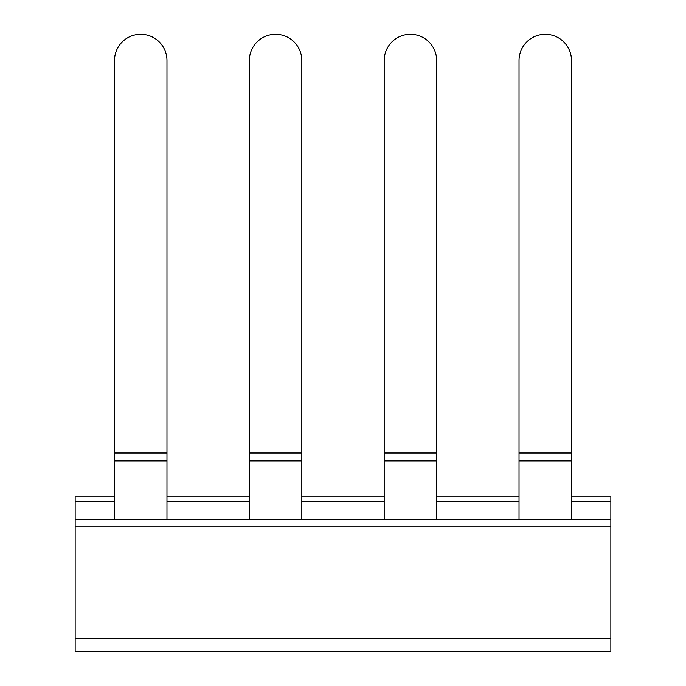 <?xml version="1.0" encoding="UTF-8"?>
<svg xmlns="http://www.w3.org/2000/svg" width="686" height="686" viewBox="0 0 686 686"><rect width="100%" height="100%" fill="white"/><g stroke="black" fill="none" stroke-linecap="round" stroke-linejoin="round"><path stroke-width="1.03" d="M114.502 496.921L75.151 496.921L75.151 651.7L610.849 651.7L610.849 496.921L571.498 496.921M519.028 519.396L519.028 453.026L571.498 453.026L571.498 519.396M436.656 519.396L436.656 60.531A26.231 26.231 0 0 0 410.425 34.3A26.231 26.231 0 0 0 384.186 60.531L384.186 460.889L436.656 460.889M384.186 519.396L384.186 460.889M301.814 519.396L301.814 60.531A26.231 26.231 0 0 0 275.575 34.3A26.231 26.231 0 0 0 249.344 60.531L249.344 460.889L301.814 460.889M249.344 519.396L249.344 460.889M166.972 519.396L166.972 60.531A26.231 26.231 0 0 0 140.733 34.3A26.231 26.231 0 0 0 114.502 60.531L114.502 460.889L166.972 460.889M114.502 519.396L114.502 460.889M571.498 453.026L571.498 60.531A26.231 26.231 0 0 0 545.267 34.3A26.231 26.231 0 0 0 519.028 60.531L519.028 453.026M75.151 526.839L610.849 526.839M75.151 638.572L610.849 638.572M75.151 501.577L114.502 501.577M166.972 501.577L249.344 501.577M301.814 501.577L384.186 501.577M436.656 501.577L519.028 501.577M571.498 501.577L610.849 501.577M519.028 460.889L571.498 460.889M384.186 453.026L436.656 453.026M249.344 453.026L301.814 453.026M114.502 453.026L166.972 453.026M75.151 519.396L610.849 519.396M166.972 496.921L249.344 496.921M301.814 496.921L384.186 496.921M436.656 496.921L519.028 496.921"/></g></svg>

